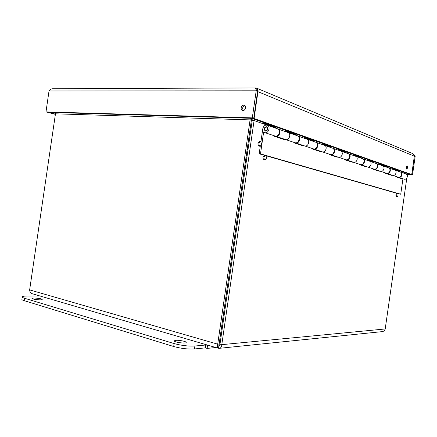 <?xml version="1.0" encoding="UTF-8"?>
<svg xmlns="http://www.w3.org/2000/svg" width="437" height="437" viewBox="0 0 437 437"><rect width="100%" height="100%" fill="white"/><g stroke="black" fill="none" stroke-linecap="round" stroke-linejoin="round"><path stroke-width="0.66" d="M256.787 88.219L412.796 153.622L414.298 155.392L414.336 156.178L411.703 174.56L410.119 174.434L252.1 118.454L254.083 118.514L257.972 91.53L258.054 90.432L256.574 88.132L255.803 87.924L256.202 90.798L49.02 90.978C49.851 89.53 51.14 88.782 52.893 88.738L255.803 87.919M414.336 156.14L415.15 156.517L414.052 154.714M414.325 156.238L411.873 174.62L412.523 174.849L415.15 156.517M255.787 88.465L255.798 88.17C255.432 88.35 255.935 89.35 257.306 91.164L257.606 91.382L253.717 118.383L252.296 117.875L45.983 111.916L49.02 90.978M252.296 117.875L256.202 90.798L257.606 91.382M241.153 107.792C241.656 105.847 242.682 104.978 244.239 105.186C246.916 105.901 245.07 111.446 242.48 110.485C241.475 110.064 241.033 109.168 241.153 107.792M253.717 118.383L47.54 112.32L45.983 111.916M244.966 105.645C243.704 105.901 242.912 106.792 242.59 108.316L243.19 110.55M411.703 174.56L254.083 118.514M407.333 174.445L412.523 174.849M407.355 174.27L411.873 174.62M47.95 112.336L55.122 114.292M47.939 112.424L55.16 114.03M257.584 91.53L414.336 156.178M255.803 88.329L255.847 88.023M406.601 166.126L406.35 168.78M407.115 165.852C407.792 167.136 407.655 168.234 406.71 169.13C405.957 167.939 406.066 166.841 407.044 165.836L407.115 165.852M247.577 146.597L248.451 146.646M208.662 345.416L205.761 345.001L194.897 346.022C188.369 346.361 181.442 345.541 174.123 343.569L24.543 298.252C22.751 297.695 21.987 297.209 22.254 296.789C22.708 296.297 24.406 296.04 27.362 296.018L38.784 295.991L37.631 295.652L37.582 295.991M215.867 347.53L207.127 348.404L207.542 345.525M22.216 297.062L21.91 299.176C21.642 299.607 22.402 300.104 24.193 300.667L173.702 346.514C181.016 348.507 187.937 349.321 194.47 348.955L205.346 347.874L205.761 345.001M205.346 347.874L207.127 348.404M38.817 295.647L37.631 295.652M34.064 298.018C38.729 298.214 41.444 298.717 42.214 299.525C41.87 300.454 31.103 299.208 31.994 298.34L34.064 298.018M175.821 340.33C179.279 339.975 186.845 341.565 186.206 342.515C185.96 343.941 173.407 342.138 174.297 340.805L175.821 340.33M392.393 175.264L392.546 175.319C395.714 176.411 397.648 170.747 394.398 169.884C397.648 170.747 395.714 176.411 392.546 175.319L392.393 175.264M398.418 170.638L397.331 170.561L397.282 170.894L392.388 169.163L392.475 168.54L398.418 170.638L398.331 171.266M400.232 171.938L400.325 171.965C403.537 172.817 401.625 178.389 398.495 177.307L398.249 177.22M397.331 170.561L392.437 168.835M380.245 171.206L380.398 171.255C383.631 172.375 385.625 166.508 382.299 165.628C385.625 166.508 383.631 172.375 380.398 171.255L380.245 171.206M380.245 164.907L380.337 164.252L386.69 166.497L386.598 167.142M388.531 167.83L388.635 167.857C391.918 168.726 389.957 174.489 386.756 173.38L386.499 173.287M385.527 166.765L385.576 166.415L386.69 166.497M385.576 166.415L380.294 164.552M367.233 166.852L367.386 166.907C370.696 168.054 372.745 161.974 369.347 161.078C372.745 161.974 370.696 168.054 367.386 166.907L367.233 166.852M367.244 160.341L367.342 159.658L374.148 162.067L374.05 162.733M376.017 163.433L376.131 163.465C379.491 164.35 377.47 170.315 374.198 169.185L373.93 169.086M367.244 160.324L372.958 162.335L373.007 161.985L374.148 162.067M373.007 161.985L367.298 159.975M353.265 162.187L353.424 162.242C356.805 163.411 358.914 157.102 355.439 156.189C358.914 157.102 356.805 163.411 353.424 162.242L353.265 162.187M359.487 157.599L353.293 155.425L353.391 154.731L360.7 157.315L360.601 158.008M362.601 158.718L362.726 158.751C366.157 159.652 364.081 165.842 360.743 164.683L360.454 164.58M359.482 157.615L359.536 157.238L360.7 157.315M359.536 157.238L353.347 155.059M338.233 157.162L338.396 157.216C341.854 158.412 344.023 151.858 340.472 150.934C344.023 151.858 341.854 158.412 338.396 157.216L338.233 157.162M338.276 150.159L338.38 149.432L346.251 152.213L346.148 152.928M348.18 153.649L348.322 153.687C351.829 154.605 349.693 161.035 346.279 159.849L345.973 159.74M338.282 150.148L345.006 152.513L345.061 152.136L346.251 152.213M345.061 152.136L338.336 149.765M322.014 151.737L322.178 151.797C325.712 153.021 327.947 146.198 324.32 145.253C327.947 146.198 325.712 153.021 322.178 151.797L322.014 151.737M329.411 147.029L322.08 144.45L322.184 143.707L330.683 146.712L330.574 147.455M332.639 148.192L332.792 148.236C336.381 149.17 334.179 155.851 330.689 154.638L330.367 154.518M329.405 147.045L329.465 146.641L330.683 146.712M329.465 146.641L322.135 144.057M304.458 145.871L304.627 145.925C308.232 147.182 310.543 140.064 306.834 139.113C310.543 140.064 308.232 147.182 304.627 145.925L304.458 145.871M304.54 138.305L304.655 137.513L313.859 140.763L313.75 141.539M315.842 142.293L316.017 142.336C319.682 143.287 317.415 150.246 313.842 149.006L313.498 148.88M312.553 141.124L312.613 140.703L313.859 140.763M312.613 140.703L304.6 137.879M285.388 139.496L285.563 139.556C289.25 140.834 291.632 133.405 287.841 132.438C291.632 133.405 289.25 140.834 285.563 139.556L285.388 139.496M285.498 131.613L285.618 130.789L295.62 134.323L295.505 135.131M297.624 135.891L297.821 135.945C301.568 136.907 299.225 144.172 295.581 142.904L295.215 142.762M294.287 134.7L294.347 134.263L295.62 134.323M294.347 134.263L285.563 131.171M218.653 345.836L219.166 345.973L219.997 344.132L221.799 344.651L254.083 120.557L274.42 127.702L274.48 127.265L263.555 123.414L263.68 122.557M277.806 128.931L278.025 128.986C281.86 129.964 279.44 137.557 275.714 136.262L275.321 136.109M403.772 179.072L403.919 179.115C407.016 180.191 408.901 174.707 405.722 173.86L400.483 172.02M263.555 123.414L264.871 123.458L275.78 127.314L275.66 128.156M274.48 127.265L275.78 127.314M264.937 122.999L264.871 123.458M407.306 173.44L407.339 174.418L403.755 173.156L403.886 172.227M265.811 130.794C267.772 129.723 268.012 128.467 266.532 127.02C264.216 127.686 263.822 128.926 265.357 130.745L265.811 130.794M397.872 193.607L400.734 194.225L402.898 179.121L397.124 177.198L397.173 176.865M398.003 177.143L398.151 177.193C401.286 178.274 403.198 172.702 399.981 171.845L394.562 169.938M391.552 174.986L391.503 175.324L385.341 173.265L385.39 172.926M386.237 173.21L386.39 173.26C389.591 174.368 391.557 168.6 388.269 167.726L382.468 165.689M390.443 174.969L390.492 174.631M379.382 170.916L379.332 171.266L372.734 169.064L372.783 168.709M373.657 169.004L373.81 169.053C377.082 170.184 379.103 164.214 375.744 163.329L369.516 161.138M378.245 170.905L378.295 170.556M366.353 166.563L366.299 166.923L359.219 164.563L359.274 164.197M360.164 164.492L360.323 164.547C363.666 165.705 365.747 159.51 362.311 158.604L355.614 156.255M365.19 166.552L365.239 166.191M352.364 161.887L352.315 162.258L344.7 159.724L344.755 159.341M345.662 159.647L345.825 159.702C349.245 160.882 351.381 154.452 347.874 153.534L340.652 150.994M351.179 161.881L351.233 161.504M337.315 156.856L337.26 157.244L329.05 154.507L329.11 154.114M330.039 154.419L330.203 154.48C333.699 155.687 335.9 148.995 332.311 148.067L324.5 145.319M336.102 156.856L336.157 156.468M321.075 151.426L321.015 151.83L312.138 148.87L312.198 148.46M313.149 148.777L313.318 148.831C316.891 150.071 319.163 143.101 315.492 142.151L307.02 139.179M319.835 151.437L319.889 151.027M303.497 145.548L303.436 145.969L293.806 142.762L293.866 142.331M294.838 142.653L295.008 142.713C298.657 143.981 301.006 136.705 297.253 135.743L288.032 132.504M302.229 145.565L302.289 145.144M284.411 139.168L284.345 139.611L273.862 136.115L273.928 135.667M260.9 141.856L262.784 128.757C263.473 126.075 264.92 124.878 267.138 125.162C271.011 126.146 268.553 133.919 264.789 132.608L263.653 131.914L260.49 153.879L259.179 153.786L260.272 146.204M400.734 194.225L260.49 153.879M274.917 135.994L275.091 136.054C278.817 137.349 281.242 129.745 277.408 128.773L267.335 125.233M283.11 139.195L283.176 138.758M267.783 128.953C267.384 130.51 266.543 131.209 265.264 131.051C263.478 128.937 263.937 127.489 266.63 126.714L267.783 128.953M396.829 193.312L266.007 155.747M264.522 155.321L259.179 153.786M397.621 193.389C398.326 194.662 398.183 195.765 397.189 196.694C396.43 195.486 396.556 194.383 397.572 193.383L397.621 193.389M397.189 196.694L396.43 196.617C395.665 195.41 395.791 194.307 396.807 193.307L396.856 193.318M265.516 155.408C266.931 157.238 266.75 158.757 264.986 159.964C263.435 158.254 263.571 156.725 265.385 155.381L265.516 155.408M264.117 159.898L264.068 159.893C262.517 158.183 262.648 156.659 264.467 155.315L264.598 155.343M260.496 141.604C261.943 143.478 261.774 145.024 259.988 146.226C258.376 144.494 258.496 142.943 260.343 141.572L260.496 141.604M259.13 146.177L259.059 146.171C257.448 144.445 257.568 142.894 259.414 141.517L259.573 141.55M252.231 118.591L251.45 118.951M32.464 293.784C30.688 293.222 29.743 291.927 29.645 289.895L55.652 112.56M250.308 118.28L217.702 344.165C217.042 346.519 217.205 347.863 218.194 348.207L219.303 348.316C220.827 348.136 221.657 346.912 221.799 344.651L385.205 328.968C384.724 330.563 383.664 331.459 382.025 331.645L219.303 348.322M251.39 118.52L251.357 120.355L250.013 119.885L55.193 113.811M252.116 118.476L252.215 120.497L254.083 120.557L254.176 119.186M407.339 174.418L407.218 175.242M406.814 178.083L385.205 328.968M219.997 344.132L252.215 120.497M218.538 348.185L251.357 120.355M219.128 344.028L217.702 344.165L29.645 289.895M226.497 292.899L227.349 293.118M227.202 294.145L226.322 294.112M226.776 297.094L225.896 297.067M220.783 332.552L221.635 332.765M221.177 335.944L220.297 335.911M220.51 340.576L219.631 340.543M258.054 90.426L256.574 90.415M194.47 348.955L194.897 346.022M173.702 346.514L174.123 343.569M24.193 300.667L24.543 298.252M248.036 149.53L247.162 149.47M246.047 157.194L246.921 157.26M246.528 159.969L245.654 159.904M251.422 119.793L252.269 120.088M245.605 160.281L246.473 160.346M246.25 161.93L245.375 161.859M385.527 166.754L380.245 164.896M312.553 141.107L304.54 138.289M294.287 134.683L285.498 131.597M226.513 292.79L227.366 292.987M218.866 345.902L219.565 345.831M247.937 144.084L248.811 144.134M275.714 136.262L295.008 142.713M278.222 129.057L287.841 132.438M295.581 142.904L313.318 148.831M298.007 136.011L306.834 139.113M313.842 149.006L330.203 154.48M316.197 142.402L324.32 145.253M330.689 154.638L345.825 159.702M332.978 148.296L340.472 150.934M346.279 159.849L360.323 164.547M348.497 153.753L355.439 156.189M360.743 164.683L373.81 169.053M362.901 158.811L369.347 161.078M374.198 169.185L386.39 173.26M376.301 163.52L382.299 165.628M398.495 177.307L403.919 179.115M386.756 173.38L398.151 177.193M388.799 167.912L394.398 169.884M265.357 130.745L266.193 131.029M266.625 127.052L267.46 127.342M275.091 136.054L264.789 132.608M396.807 193.307L397.572 193.383M264.068 159.893L264.986 159.964M264.467 155.315L265.33 155.375M259.059 146.171L259.988 146.226M259.414 141.517L260.266 141.566M251.412 119.913L252.253 120.213M251.417 118.613L251.351 118.312M218.019 348.158L32.464 293.79"/></g></svg>
